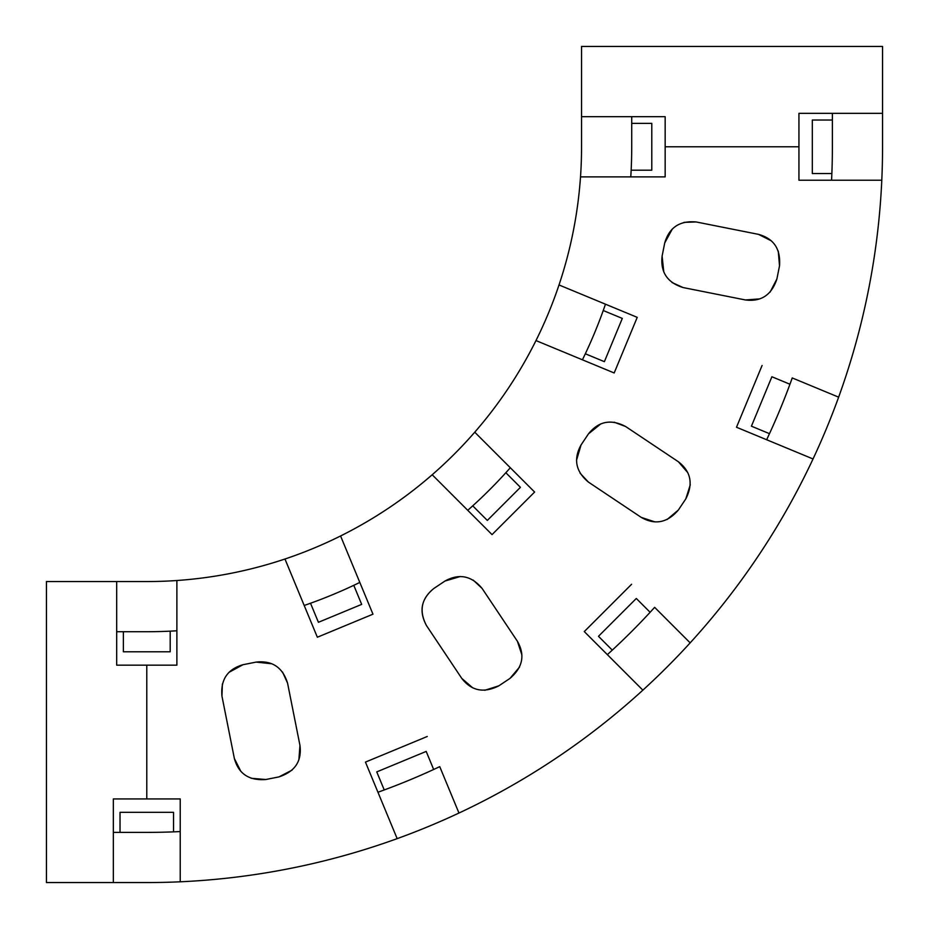 <?xml version="1.0" encoding="UTF-8"?>
<svg xmlns="http://www.w3.org/2000/svg" width="929" height="929" viewBox="0 0 929 929"><rect width="100%" height="100%" fill="white"/><g stroke="black" fill="none" stroke-linecap="round" stroke-linejoin="round"><path stroke-width="1.39" d="M612.292 650.126L598.473 636.307L636.307 598.473L650.126 612.292M581.554 116.682L581.554 146.782A434.772 434.772 0 0 1 580.509 176.882L665.164 176.882L665.164 116.682L581.554 116.682L581.554 46.45L882.55 46.45L882.55 146.782A735.768 735.768 0 0 1 180.226 881.795L180.226 798.94L113.338 798.94L113.338 882.55L46.45 882.55L46.45 581.554L146.782 581.554A434.772 434.772 0 0 0 284.959 559.014L317.346 637.224L372.97 614.185L340.571 535.975A434.772 434.772 0 0 1 284.959 559.014M146.782 798.94L146.782 665.164L116.682 665.164L116.682 581.554M832.384 113.338L832.384 146.782A685.602 685.602 0 0 1 831.571 180.226L881.795 180.226L798.94 180.226L798.94 113.338L882.55 113.338M580.509 176.882A434.772 434.772 0 0 1 535.975 340.571L614.185 372.97L637.224 317.346L559.014 284.959M539.447 342.011L535.975 340.571A434.772 434.772 0 0 1 432.194 474.754L492.045 534.616L534.616 492.045L474.754 432.194M432.194 474.754A434.772 434.772 0 0 1 340.571 535.975M176.882 665.164L146.782 665.164L176.882 665.164L176.882 580.509M397.159 838.643L365.457 762.094L427.247 736.5L365.457 762.094L397.159 838.643M439.742 766.646L458.961 813.038L439.742 766.646A685.602 685.602 0 0 1 377.94 792.24M642.868 690.154L584.283 631.581L631.581 584.283L584.283 631.581L642.868 690.154M654.643 607.345L690.154 642.868L654.643 607.345A685.602 685.602 0 0 1 607.345 654.643M813.038 458.961L736.5 427.247L762.094 365.457L736.5 427.247L813.038 458.961M792.24 377.94L838.643 397.159L792.24 377.94A685.602 685.602 0 0 1 766.646 439.742M484.764 690.293L498.896 685.799L510.021 678.367C522.783 667.417 525.245 655.038 517.395 641.254L521.877 654.875M519.578 667.034L510.021 678.367L498.896 685.799C483.893 693.406 471.514 690.944 461.783 678.414L472.652 687.762M426.481 625.577L461.783 678.414L426.481 625.577C418.712 611.224 421.174 598.857 433.866 588.463C421.267 598.578 418.805 610.945 426.481 625.577M460.296 576.526L444.991 581.031L433.866 588.463M444.991 581.031C459.147 573.263 471.526 575.725 482.093 588.417L517.395 641.254L482.093 588.417L473.186 580.091M667.034 519.578L678.367 510.021L685.799 498.896C693.406 483.893 690.944 471.514 678.414 461.783L687.762 472.652M690.293 484.764L685.799 498.896L678.367 510.021C667.417 522.783 655.038 525.245 641.254 517.395L654.875 521.877M600.889 423.833L588.463 433.866L581.031 444.991C573.263 459.147 575.725 471.526 588.417 482.093L641.254 517.395L588.417 482.093L580.091 473.186M588.463 433.866C598.578 421.267 610.945 418.805 625.577 426.481L678.414 461.783L625.577 426.481L614.162 422.207M251.051 778.258L265.822 779.512L278.944 776.899C294.934 771.674 301.937 761.188 299.962 745.441L298.894 759.736M292.112 770.095L278.944 776.899L265.822 779.512C249.042 780.801 238.556 773.787 234.363 758.494L240.82 771.291M271.976 663.794L256.102 662.098L242.98 664.711C227.477 669.228 220.463 679.714 221.961 696.169L234.363 758.494L221.961 696.169L222.379 683.976M256.102 662.098C272.162 660.333 282.648 667.347 287.56 683.117L299.962 745.441L287.56 683.117L282.521 672.015M672.352 228.964L664.711 242.98L662.098 256.102C660.333 272.162 667.347 282.648 683.117 287.56L745.441 299.962L759.736 298.894M664.711 242.98C669.228 227.477 679.714 220.463 696.169 221.961L758.494 234.363L771.291 240.82M770.095 292.112L776.899 278.944L779.512 265.822C780.801 249.042 773.787 238.556 758.494 234.363L696.169 221.961L683.976 222.379M778.258 251.051L779.512 265.822L776.899 278.944C771.674 294.934 761.188 301.937 745.441 299.962L683.117 287.56L672.015 282.521M180.226 800.31L180.226 881.795A735.768 735.768 0 0 1 146.782 882.55L113.338 882.55M516.408 473.836L510.311 467.74A484.938 484.938 0 0 1 467.74 510.311L434.853 477.413M492.045 534.616L534.616 492.045M363.111 590.391L359.813 582.425A484.938 484.938 0 0 1 304.189 605.464L286.399 562.486M317.346 637.224L372.97 614.185M176.882 639.419L176.882 630.779A484.938 484.938 0 0 1 146.782 631.72L116.682 631.72M831.571 180.226L798.94 180.226L798.94 146.782L665.164 146.782L665.164 176.882M613.43 307.499L605.464 304.189A484.938 484.938 0 0 1 582.425 359.813M585.456 361.067L614.185 372.97L637.224 317.346M576.526 460.296L581.031 444.991M228.964 672.352L242.98 664.711M663.794 271.976L662.098 256.102M584.271 176.882L630.779 176.882A484.938 484.938 0 0 0 631.72 146.782L631.72 116.682M180.226 831.571A685.602 685.602 0 0 1 146.782 832.384L113.338 832.384M472.733 505.84L487.319 520.426L520.426 487.319L505.84 472.733M310.518 603.246L318.415 622.302L361.671 604.384L353.775 585.328M384.234 789.952L376.756 771.894L426.19 751.422L433.669 769.479M123.371 631.72L123.371 651.786L170.193 651.786L170.193 631.151M120.027 832.384L120.027 812.318L173.537 812.318L173.537 831.861M585.328 353.775L604.384 361.671L622.302 318.415L603.246 310.518M769.479 433.669L751.422 426.19L771.894 376.756L789.952 384.234M631.151 170.193L651.786 170.193L651.786 123.371L631.72 123.371M831.861 173.537L812.318 173.537L812.318 120.027L832.384 120.027"/></g></svg>
